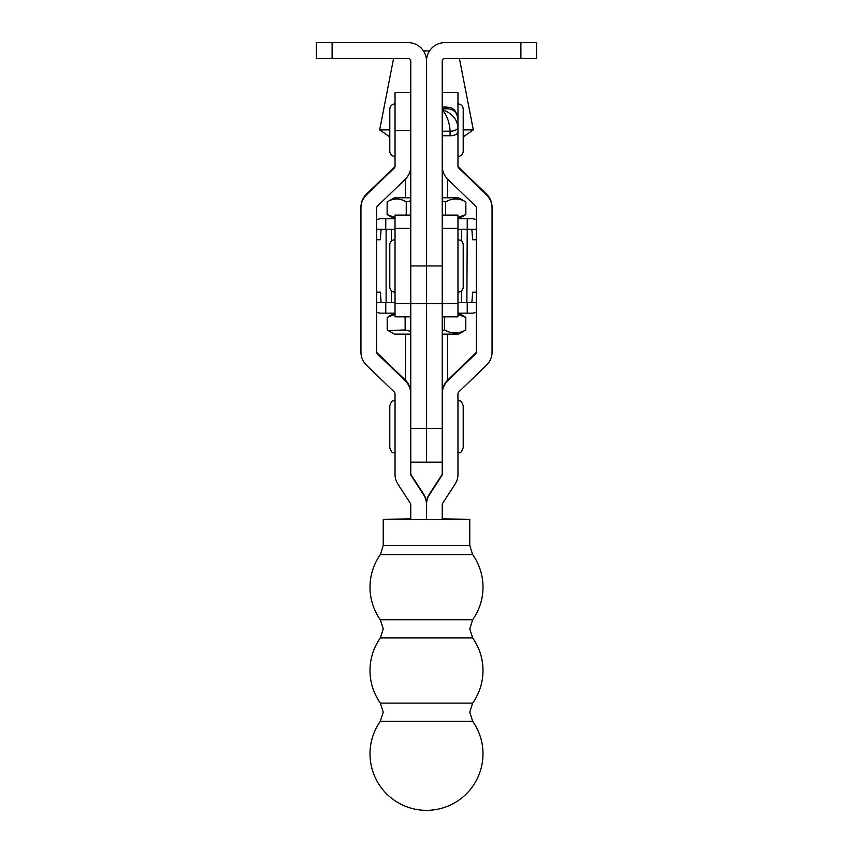 <?xml version="1.0" encoding="UTF-8"?>
<svg xmlns="http://www.w3.org/2000/svg" width="853" height="853" viewBox="0 0 853 853"><rect width="100%" height="100%" fill="white"/><g stroke="black" fill="none" stroke-linecap="round" stroke-linejoin="round"><path stroke-width="1.28" d="M442.238 265.955L410.762 265.955L410.762 61A2.623 2.623 0 0 0 408.15 58.388L316.367 58.388L316.367 42.65L408.15 42.65A18.35 18.35 0 0 1 426.5 61L426.5 265.955L426.5 61A18.35 18.35 0 0 1 444.85 42.65L520.895 42.65L520.895 58.388L444.85 58.388A2.623 2.623 0 0 0 442.238 61L442.238 393.873A18.35 18.35 0 0 1 447.836 380.662L475.516 353.931A2.623 2.623 180 0 0 476.326 352.044L476.326 207.972A2.623 2.623 180 0 0 475.516 206.085L447.836 179.354A18.35 18.35 0 0 1 442.238 166.143M442.238 303.711L426.5 303.711L426.5 265.955L426.5 462.155L410.762 462.155M520.895 42.65L536.633 42.65L536.633 58.388L520.895 58.388M457.965 118.823C455.257 105.943 450.011 108.011 446.162 107.02L442.238 109.131C451.717 107.627 456.963 110.858 457.965 118.823L457.965 131.82A7.869 3.934 180 0 1 450.096 135.755L442.238 135.755M450.096 135.755L450.096 131.213A7.869 3.934 180 0 0 457.965 127.278C456.963 118.812 451.717 112.959 442.238 109.717C446.972 115.336 449.595 122.491 450.096 131.213L442.238 131.213M442.238 107.02L446.247 107.02M410.762 265.955L410.762 393.137A18.35 18.35 180 0 0 405.164 379.937L377.484 353.206A2.623 2.623 0 0 1 376.674 351.319M380.353 721.265A56.501 56.501 0 0 0 426.5 810.35A56.501 56.501 0 0 0 472.647 721.265L380.353 721.265L383.232 712.191L380.353 703.107M380.353 637.927L383.232 628.853L380.353 619.779L472.647 619.779L469.768 628.853L472.647 637.927L380.353 637.927A56.501 56.501 0 0 0 380.353 703.117L472.647 703.117L469.768 712.191L472.647 721.254M472.647 703.107L472.647 703.117A56.501 56.501 0 0 0 472.647 637.927M472.647 619.779A56.501 56.501 0 0 0 472.647 554.589L380.353 554.589A56.501 56.501 0 0 0 380.353 619.779M442.238 518.912L469.768 519.296L426.5 519.712L383.232 519.296L410.762 518.912M469.768 519.296L469.768 545.525L383.232 545.525L380.353 554.589M383.232 519.296L383.232 545.525M410.762 130.552L395.035 130.552L395.035 166.143A2.623 2.623 180 0 1 394.235 168.03L366.555 194.761A18.35 18.35 0 0 0 360.947 207.972L360.947 352.044A18.35 18.35 0 0 0 366.555 365.255L394.235 391.985A2.623 2.623 180 0 1 395.035 393.873L395.035 474.268A18.35 18.35 0 0 0 397.999 484.269L410.346 503.281A2.623 2.623 180 0 1 410.762 504.709L410.762 519.658L442.238 519.658L442.238 504.709A2.623 2.623 0 0 1 442.654 503.281L455.001 484.269A18.35 18.35 180 0 0 457.965 474.268L457.965 393.873A2.623 2.623 0 0 1 458.765 391.985L486.445 365.255A18.35 18.35 180 0 0 492.053 352.044L492.053 207.972A18.35 18.35 180 0 0 486.445 194.761L458.765 168.03A2.623 2.623 0 0 1 457.965 166.143L457.965 92.433L442.238 92.433M395.035 130.552L395.035 92.433L410.762 92.433M423.536 494.708L423.536 493.983A18.35 18.35 180 0 1 426.5 503.984A18.35 18.35 0 0 1 429.464 493.983L429.464 494.708A18.35 18.35 0 0 0 426.5 504.709L426.5 519.658L426.5 504.709A18.35 18.35 180 0 0 423.536 494.708L411.189 475.697A2.623 2.623 0 0 1 410.762 474.268L410.762 393.873A18.35 18.35 180 0 0 405.164 380.662L377.484 353.931A2.623 2.623 0 0 1 376.674 352.044L376.674 207.972A2.623 2.623 0 0 1 377.484 206.085L405.164 179.354A18.35 18.35 180 0 0 410.762 166.143M423.536 493.983L411.189 474.972A2.623 2.623 0 0 1 410.762 473.543M360.947 207.972L360.947 207.236A18.35 18.35 0 0 1 366.555 194.036L394.235 167.305A2.623 2.623 180 0 0 395.035 165.418M463.2 244.982L463.2 286.928A5.246 5.246 0 0 1 457.965 292.174A5.246 5.246 0 0 0 463.2 286.928L463.2 244.982A5.246 5.246 0 0 0 457.965 239.736M389.789 286.928A5.246 5.246 0 0 0 395.024 292.174A5.246 5.246 0 0 1 389.789 286.928L389.789 244.982A5.246 5.246 0 0 1 395.024 239.736M395.024 303.508L395.024 215.084L410.751 215.084L410.751 316.826L395.024 316.826L395.024 303.508L410.751 303.508M442.238 215.084L457.965 215.084L457.965 316.826L442.238 316.826M395.024 302.666L386.11 302.666L386.11 229.244L395.024 229.244M457.965 302.666L466.879 302.666L467.231 229.244L467.231 218.752L457.965 218.752M457.965 229.244L466.879 229.244M457.965 316.559L442.238 316.559L442.238 228.391L457.965 228.391M457.965 103.97A5.246 5.246 0 0 1 463.2 109.205L463.2 151.162A5.246 5.246 0 0 1 457.965 156.408M389.789 151.162L389.789 109.205A5.246 5.246 0 0 1 395.024 103.97L395.024 156.408A5.246 5.246 0 0 1 389.789 151.162M457.965 400.537C459.511 401.55 460.716 398.618 463.2 405.783L463.2 447.74C460.716 454.905 459.511 451.973 457.965 452.986M389.789 433.185L389.789 405.783C392.284 398.618 393.478 401.55 395.024 400.537L395.024 452.986C393.478 451.973 392.284 454.905 389.789 447.74L389.789 433.185M429.464 494.708L441.811 475.697A2.623 2.623 180 0 0 442.238 474.268L442.238 393.137A18.35 18.35 0 0 1 447.836 379.937L475.516 353.206A2.623 2.623 180 0 0 476.326 351.319M429.464 493.983L441.811 474.972A2.623 2.623 180 0 0 442.238 473.543M492.053 207.972L492.053 207.236A18.35 18.35 180 0 0 486.445 194.036L458.765 167.305A2.623 2.623 0 0 1 457.965 165.418M465.141 214.988L465.855 214.572L465.855 201.958L458.615 197.779L442.238 197.779M405.367 215.084L406.263 214.572L406.263 201.958L410.762 200.775M442.238 201.052L445.618 201.958C452.346 197.96 459.085 197.96 465.855 201.958M446.556 215.084L443.784 215.084M445.618 214.572L445.618 201.958M395.024 217.515L387.134 214.572L387.134 201.958L394.374 197.779L410.762 197.779M387.134 201.958C393.5 197.96 399.865 197.96 406.263 201.958M465.855 214.572L457.965 217.462M442.238 334.131L458.573 334.131L465.802 329.951L465.802 317.337L458.615 313.158M442.622 316.826L445.437 316.826M410.762 331.39L405.132 329.951L405.132 317.337L404.301 316.826M465.802 329.951C458.701 333.949 451.578 333.949 444.445 329.951L442.238 330.559M444.445 329.951L444.445 317.337M405.132 329.951L388.19 330.559L387.187 329.951L387.187 317.337L395.024 314.341M457.965 314.522L465.802 317.337M410.762 334.131L394.374 334.131L388.19 330.559M389.789 129.869L379.681 129.869L393.585 58.388M463.2 136.938L473.308 129.869L463.2 129.869M429.507 50.935L423.493 50.935M410.762 303.711L426.5 303.711L426.5 462.155L442.238 462.155M476.326 239.736L472.647 239.736L471.858 229.244L467.231 229.244M376.674 229.244L381.131 229.244L380.342 239.736L376.674 239.736M381.131 229.244L385.759 229.244L385.759 218.752L395.024 218.752M476.326 219.754A10.492 10.492 0 0 0 471.858 218.752L467.231 218.752M376.674 219.743A10.492 10.492 0 0 1 381.131 218.752L385.759 218.752M376.674 292.174L380.342 292.174L381.131 302.666L385.759 302.666L385.759 313.158L395.024 313.158M476.326 302.666L471.858 302.666L472.647 292.174L476.326 292.174M471.858 302.666L467.231 302.666L467.231 313.158L457.965 313.158M376.674 312.166A10.492 10.492 0 0 0 381.131 313.158L385.759 313.158M476.326 312.155A10.492 10.492 0 0 1 471.858 313.158L467.231 313.158M332.105 42.65L332.105 58.388M442.238 428.505L410.762 428.505M394.235 168.03L394.235 167.305M366.555 194.761L366.555 194.036M411.189 475.697L411.189 474.972M405.164 380.662L405.164 379.937M377.484 353.931L377.484 353.206M461.505 302.666L461.505 290.798M461.505 241.111L461.505 229.244M442.238 303.508L457.965 303.508M442.238 215.351L457.965 215.351M395.024 316.559L410.751 316.559M395.024 215.351L410.751 215.351M395.024 228.391L410.751 228.391M391.484 302.666L391.484 290.798M391.484 241.111L391.484 229.244M458.765 167.305L458.765 168.03M486.445 194.036L486.445 194.761M441.811 474.972L441.811 475.697M447.836 379.937L447.836 380.662M475.516 353.206L475.516 353.931M471.858 229.244L476.326 229.244M381.131 302.666L376.674 302.666M469.768 545.525L472.647 554.589M405.516 380.289L405.516 334.131M405.516 197.779L405.516 179.002M447.473 380.299L447.473 334.131M447.473 197.779L447.473 178.991M458.615 218.752L465.493 214.785M394.374 218.752L387.497 214.785M394.374 313.158L388.19 316.719M389.789 136.938L379.681 129.869M459.404 58.388L473.308 129.869"/></g></svg>
